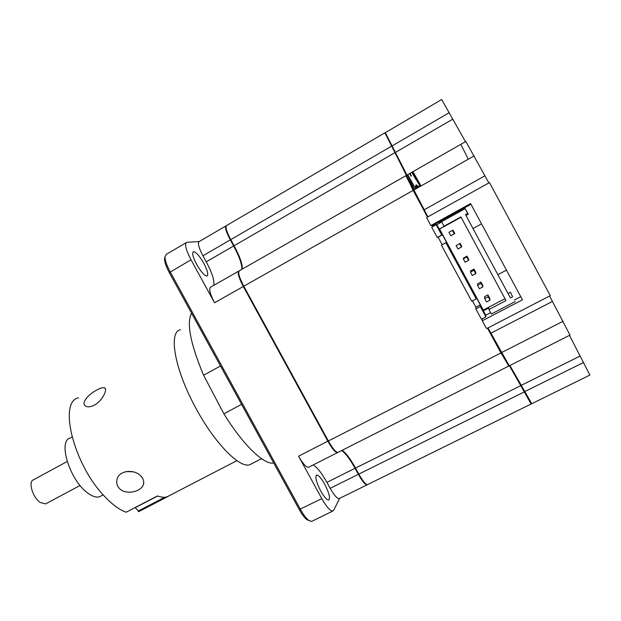 <?xml version="1.0" encoding="UTF-8"?>
<svg xmlns="http://www.w3.org/2000/svg" width="621" height="621" viewBox="0 0 621 621"><rect width="100%" height="100%" fill="white"/><g stroke="black" fill="none" stroke-linecap="round" stroke-linejoin="round"><path stroke-width="0.93" d="M252.475 463.336L249.712 464.764C239.178 468.482 213.104 441.508 194.342 405.296C174.09 367.267 168.555 331.684 180.494 329.704M220.509 365.986L203.595 375.239L223.878 413.788L241.561 404.372M203.595 375.239C190.406 343.677 186.401 323.005 191.579 313.232M273.737 463.033C264.173 465.075 243.199 445.195 223.878 413.788M133.243 471.82L126.094 471.541M94.516 405.047C90.736 406.98 87.771 407.322 85.613 406.08C80.614 403.254 88.376 394.389 96.573 390.167C100.268 388.071 102.915 387.302 104.499 387.869C107.938 388.901 102.698 400.561 94.516 405.047M169.191 495.713L167.018 496.839C164.348 497.638 161.173 497.343 157.501 495.931L126.172 512.209C119.442 509.857 112.145 504.485 104.297 496.086C73.425 464.166 58.265 401.585 78.44 397.82M119.201 488.222C117.082 485.785 116.321 483.014 116.911 479.917C118.401 469.981 135.114 468.645 141.293 476.571C143.296 478.892 144.056 481.283 143.591 483.751C142.434 491.622 125.613 495.744 119.201 488.222M164.782 497.25L138.289 510.967L135.277 507.652L157.703 496.008M167.957 496.505L138.592 511.704L141.231 509.437M138.289 510.967L138.592 511.704M46.396 503.484L45.597 503.91L40.163 502.451C32.525 497.382 27.914 481.174 33.612 479.746L67.161 461.512M101.386 495.806L99.624 496.738C96.364 497.763 92.35 496.482 87.569 492.895C69.731 480.227 57.613 440.662 70.258 438.046L72.036 437.068M432.907 225.353L433.38 226.223M434.661 225.516L434.195 224.647M434.452 224.507L434.902 225.384M416.334 188.116L416.955 188.233L415.822 186.184M407.943 175.138L415.798 188.893L416.233 188.637L415.41 186.696M410.947 176.139L409.899 174.02M416.357 186.805L417.281 188.047L415.985 185.695M415.837 185.081L417.413 187.977L417.894 187.697L416.326 184.794M416.738 185.221L418.018 187.635L417.428 186.09M418.096 187.014L417.809 186.409M417.863 185.842L418.624 187.294M416.241 180.02L412.065 172.785M418.624 187.286L419.78 186.634L419.431 185.943M438.868 222.062L439.342 222.9L438.923 222.031M439.637 223.133L438.993 221.992M439.194 221.883L439.831 223.024M440.7 222.543L440.079 221.394M410.178 173.864L411.482 176.03L410.38 173.748M414.036 189.886L409.992 183.133M385.199 133.088L406.406 175.363M406.429 175.425L406.545 176.007M406.274 175.898L413.144 190.391L425.3 212.894M432.107 225.508L432.697 226.603M488.89 330.636L500.945 352.961L508.552 365.303M509.391 365.746L531.227 403.735M342.117 450.31C345.796 452.717 350.267 458.647 355.522 468.087L358.822 474.118C362.648 480.895 365.513 484.411 367.422 484.667L367.842 484.465M405.855 175.712L239.442 270.709C237.672 272.029 239.116 277.199 243.781 286.219L328.362 440.98C332.538 448.339 335.713 452.158 337.894 452.445L338.383 452.197M384.826 132.847L226.657 225.493C225.066 226.595 226.432 231.299 230.748 239.621L234.086 245.737C240.086 257.016 242.78 264.825 242.174 269.149M320.7 490.963C324.077 496.878 326.716 499.905 328.625 500.037C330.488 498.353 329.169 493.058 324.667 484.155C321.321 478.255 318.674 475.228 316.733 475.073C314.863 476.672 316.182 481.974 320.7 490.963M196.655 264.399C200.994 271.866 204.433 275.747 206.964 276.042C208.648 274.878 207.6 270.647 203.828 263.358C199.535 255.937 196.096 252.056 193.511 251.707C191.819 252.825 192.867 257.055 196.655 264.399M230.298 239.885C225.974 231.563 224.616 226.851 226.215 225.749L199.248 241.546C197.431 242.772 198.658 247.523 202.935 255.782L206.25 261.845L233.636 245.994L230.298 239.885L202.935 255.782M508.638 366.126L337.413 452.693C335.231 452.406 332.049 448.587 327.872 441.228L243.3 286.483C238.643 277.463 237.199 272.301 238.976 270.973L238.992 270.973M213.771 285.365C214.695 280.886 212.188 273.046 206.25 261.845M241.709 269.413C242.322 265.089 239.628 257.28 233.636 245.994L234.109 245.769M308.947 467.077L308.389 467.365C306.006 467.194 302.73 463.468 298.561 456.179L328.33 440.933M367.399 484.675L366.957 484.9C365.047 484.636 362.183 481.128 358.356 474.351L358.783 474.056M339.625 498.368L333.648 510.346L332.701 511.099C330.077 510.928 326.452 506.783 321.825 498.663L298.561 456.179M339.524 498.415L339.05 498.647C336.962 498.484 334.005 495.053 330.186 488.339L326.918 482.362C321.678 473 317.106 467.194 313.186 464.943M330.186 488.339L358.356 474.351L355.057 468.319C349.802 458.88 345.33 452.957 341.651 450.551M326.918 482.362L355.491 468.032M243.789 286.242L214.54 302.761C209.945 293.803 208.656 288.594 210.682 287.127L238.526 271.23M214.54 302.761L191.012 259.788C185.803 249.689 184.375 243.874 186.711 242.353L199.271 241.53M186.067 242.733L166.281 254.362L164.953 256.721C164.953 260.284 166.7 265.338 170.208 271.889L300.385 509.274C303.203 514.335 305.881 517.953 308.412 520.134L311.494 521.493L312.177 521.159M164.953 257.141L164.518 258.763C164.511 262.023 166.11 266.642 169.308 272.619L299.244 509.538C301.814 514.157 304.259 517.456 306.58 519.451L309.188 520.716M509.903 365.482L531.77 403.689M509.445 365.715L530.598 403.068L531.351 403.301M522.447 299.834L482.276 320.762L486.259 328.144L487.089 328.393L550.276 295.635L489.488 182.582L427.093 217.296L426.837 218.126L430.85 225.555L470.594 203.556L522.447 299.834L470.594 203.556M406.188 176.17L406.445 175.378L465.843 141.472L488.867 182.923M406.382 175.526L427.892 216.853M465.471 141.681L441.686 99.546L385.33 132.638L406.926 175.106M406.934 175.712L406.716 176.442M385.144 133.274L406.491 175.347M406.53 175.433L406.786 176.209M420.984 185.958L413.221 172.133M420.844 186.036L412.786 172.374M441.104 222.318L440.483 221.169M441.515 222.093L440.894 220.936M468.125 158.875L461.092 144.809M406.15 176.325L427.411 217.125M470.92 204.317L432.666 225.485L430.85 225.555M482.276 320.762L482.16 318.798M520.685 296.706L514.421 299.982M487.99 327.927L509.251 365.816M487.485 328.191L500.93 352.891L508.389 365.249M440.235 221.309L440.856 222.458M412.282 172.669L420.2 186.401M414.587 189.576L407.586 175.339M549.585 296L570 335.107M569.496 335.363L589.888 375.053M437.293 237.486L441.748 235.041L436.159 224.686L431.711 227.146L437.293 237.486L438.1 237.206L442.168 244.728L446.53 242.337L445.901 242.733L476.214 298.872L476.222 297.335L480.281 304.841L480.351 306.533L485.917 316.834L485.754 315.235L490.675 312.673M442.168 244.728L445.901 242.733M438.1 237.206L442.462 234.808L446.53 242.337M441.748 235.041L442.462 234.808M466.115 215.301L468.281 214.105L467.737 213.477L465.54 214.687L510.408 297.925L512.62 296.768L510.408 292.289L508.219 293.438M512.62 296.768L510.408 292.289M465.54 214.687L510.408 297.925M467.737 213.477L465.137 208.656L468.281 214.105M465.137 208.656L441.57 221.697L444.007 226.215L444.574 226.168L439.249 229.102L436.858 224.67L441.725 221.976M436.159 224.686L436.858 224.67M456.125 245.598L457.956 248.99L461.434 247.104L459.602 243.704L456.125 245.598L459.602 243.704M460.021 243.207L461.814 246.521L461.434 247.104M470.431 272.107L472.263 275.499L475.748 273.636L473.916 270.244L470.431 272.107L470.586 270.911L473.986 269.087L473.916 270.244M473.986 269.087L475.771 272.394L475.748 273.636M484.722 298.577L486.546 301.969L490.047 300.129L488.215 296.737L484.722 298.577L484.52 296.722L487.927 294.928L488.215 296.737M487.927 294.928L489.713 298.235L490.047 300.129M485.754 315.235L483.371 310.826L488.743 308.016L488.952 309.491L505.991 300.58L460.883 216.908L444.007 226.215M515.205 301.565L491.382 313.985L488.952 309.491M504.982 298.709L483.317 310.058L483.371 310.826M477.58 285.35L479.404 288.734L482.897 286.886L481.073 283.494L477.58 285.35L477.557 283.82L480.957 282.012L481.073 283.494M480.957 282.012L482.742 285.318L482.897 286.886M463.282 258.856L465.113 262.248L468.599 260.37L466.759 256.978L463.282 258.856L463.608 257.987L467.008 256.147L466.759 256.978M467.008 256.147L468.793 259.462L468.599 260.37M454.82 233.566L453.035 230.251L452.43 230.414L448.96 232.324L450.792 235.724L454.82 233.566L450.792 235.724M452.43 230.414L454.269 233.822M461.046 217.218L439.583 229.056L483.317 310.058M485.917 316.834L481.422 319.178L475.865 308.893L480.351 306.533M441.446 245.171L471.727 301.239L476.214 298.872M472.472 300.843L475.88 307.154L480.281 304.841M475.88 307.154L475.865 308.893M524.209 391.967L358.822 474.118M520.794 385.641L355.522 468.087M500.945 352.961L328.362 440.98M413.144 190.391L243.781 286.219M394.964 152.626L234.086 245.737M391.502 146.222L230.748 239.621M419.625 186.331L418.469 186.991L419.625 186.323M416.792 187.938L416.365 188.179L416.784 187.93M415.62 188.59L416.093 188.318L415.628 188.598M225.702 226.122L226.145 225.858M233.791 245.179L233.333 245.442M191.012 259.788L169.308 272.619M321.825 498.663L299.244 509.538M580.123 356.05L520.771 385.563M583.577 362.47L524.186 391.874M484.892 175.852L423.778 210.03M474.149 155.879L413.182 190.406M452.74 119.193L395.01 152.665M449.231 112.673L391.548 146.261M552.434 301.457L490.419 333.43M563.084 321.267L500.93 352.891M261.526 458.678L249.712 464.764M104.499 387.869L105.407 388.925M143.591 483.751L143.715 481.811M167.018 496.839L236.943 460.642M80.078 485.482L45.597 503.91M103.179 494.859L99.624 496.738M531.196 403.976L367.422 484.667M308.389 467.365L337.413 452.693M366.957 484.9L339.05 498.647M193.046 251.979L193.511 251.707M332.701 511.099L311.494 521.493M316.283 475.298L316.733 475.073M164.518 258.763L164.953 256.721M306.58 519.451L308.412 520.134M385.105 133.414L385.33 132.638M507.97 365.132L508.754 365.358M570.07 335.068L509.166 365.862M589.95 375.03L531.7 403.728M506.387 270.158L498.058 274.583M481.461 223.878L473.179 228.412"/></g></svg>

